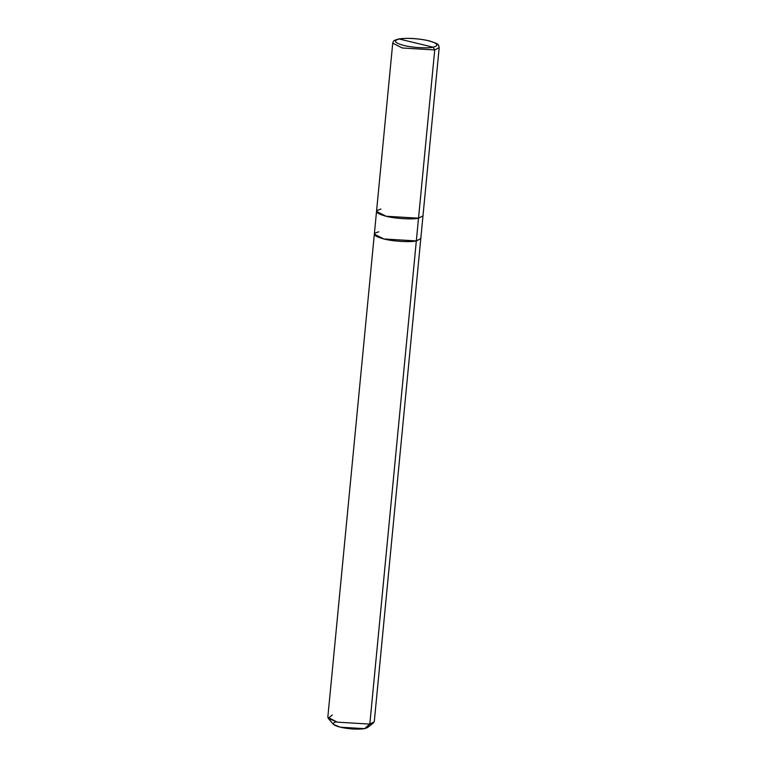 <?xml version="1.0" encoding="UTF-8"?>
<svg xmlns="http://www.w3.org/2000/svg" width="767" height="767" viewBox="0 0 767 767"><rect width="100%" height="100%" fill="white"/><g stroke="black" fill="none" stroke-linecap="round" stroke-linejoin="round"><path stroke-width="1.15" d="M380.988 209.075C373.922 210.944 375.609 213.331 386.06 216.246C394.727 218.614 412.579 219.688 418.523 218.192L434.726 49.932L439.184 47.612L434.726 49.932L402.263 47.985L392.733 43.134L402.263 47.985L434.726 49.932L433.067 47.199C439.424 45.521 437.909 43.374 428.504 40.756C420.7 38.618 404.631 37.66 399.291 39.002C404.631 37.66 420.7 38.618 428.504 40.756C437.909 43.374 439.424 45.521 433.067 47.199L399.291 39.002C392.925 40.68 394.449 42.827 403.845 45.445C411.649 47.583 427.718 48.551 433.067 47.199C427.718 48.551 411.649 47.583 403.845 45.445C394.449 42.827 392.925 40.68 399.291 39.002L433.067 47.199L434.726 49.932L418.523 218.192L419.05 212.737L418.523 218.192L386.06 216.246L376.53 211.395L374.344 234.136L383.864 238.978L416.328 240.924L383.874 238.978L374.344 234.136L327.816 717.308L337.346 722.159L369.809 724.106L364.565 728.65L340.222 727.193L333.386 724.336L328.228 718.353L337.346 722.159L369.809 724.106L416.328 240.924L383.864 238.978L376.827 236.62L374.334 234.136M376.53 211.395L392.733 43.134C393.855 40.958 392.11 40.939 398.629 38.983C407.661 37.727 417.842 38.35 429.175 40.843C440.2 44.428 438.312 44.601 439.184 47.612L422.981 215.872L418.523 218.192M418.514 218.192L369.809 724.106L373.663 722.725L367.46 727.615L364.565 728.65L369.809 724.106L374.267 721.785L420.795 238.604L416.328 240.924L418.514 218.192M378.802 231.816C371.736 233.676 373.433 236.063 383.874 238.978C392.541 241.346 410.393 242.42 416.328 240.924L416.855 235.479L416.328 240.924L420.795 238.604L422.981 215.872M332.274 714.988L328.228 718.353M336.425 721.814C331.123 723.214 332.389 725.007 340.222 727.193C349.359 729.129 357.48 729.609 364.565 728.65"/></g></svg>
